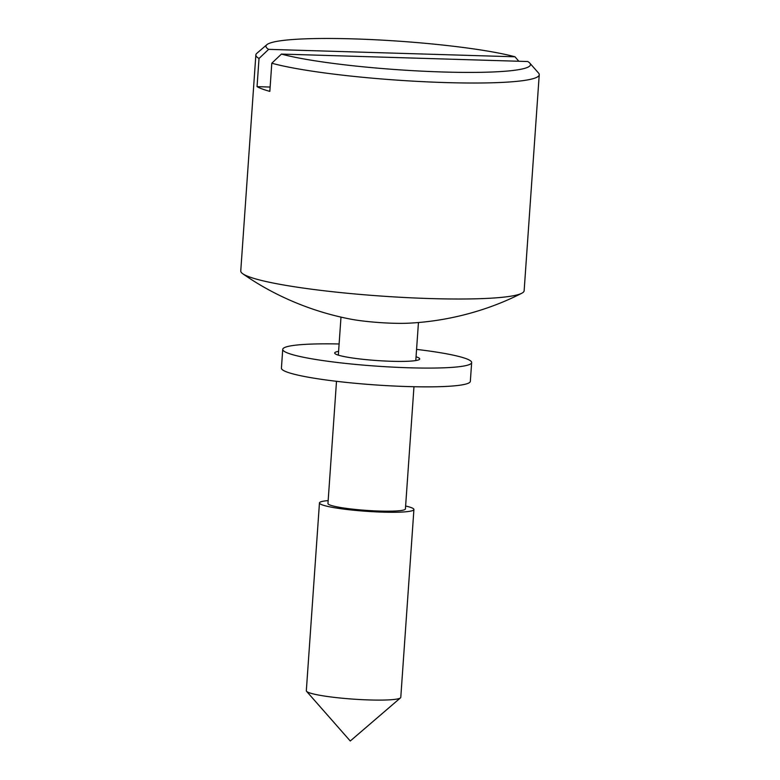 <?xml version="1.0" encoding="UTF-8"?>
<svg xmlns="http://www.w3.org/2000/svg" width="780" height="780" viewBox="0 0 780 780"><rect width="100%" height="100%" fill="white"/><g stroke="black" fill="none" stroke-linecap="round" stroke-linejoin="round"><path stroke-width="1.17" d="M338.598 351.361A42.608 4.583 4 0 0 334.688 352.989A42.608 4.583 4 0 0 334.698 353.125A42.608 4.583 4 0 0 377.51 360.584A42.608 4.583 4 0 0 419.698 358.936A42.608 4.583 4 0 0 419.689 358.79A42.608 4.583 4 0 0 416.052 356.782M339.115 343.98A94.692 10.199 4 0 0 282.731 349.352A94.692 10.199 4 0 0 282.75 349.664A94.692 10.199 4 0 0 377.9 366.229A94.692 10.199 4 0 0 471.656 362.564A94.692 10.199 4 0 0 471.637 362.252A94.692 10.199 4 0 0 416.569 349.391M282.731 349.352L281.424 368.14A94.692 10.199 4 0 0 281.444 368.443A94.692 10.199 4 0 0 376.594 385.008A94.692 10.199 4 0 0 470.34 381.352L471.656 362.564M442.972 71.994A132.571 14.274 4 0 0 529.786 63.092A132.571 14.274 4 0 0 527.767 61.523L281.434 54.083A132.571 14.274 4 0 0 442.972 71.994M529.786 63.092L538.522 73.028A142.038 15.288 -176 0 1 539.243 74.743A142.038 15.288 -176 0 1 445.507 82.573A142.038 15.288 -176 0 1 271.801 63.209L281.434 54.083M518.827 61.259L514.985 56.794A132.571 14.274 4 0 0 373.718 39.692A132.571 14.274 4 0 0 266.848 44.704A132.571 14.274 4 0 0 268.642 49.354L259.019 58.471A142.038 15.288 -176 0 1 255.859 54.922L240.757 270.923A142.038 15.288 4 0 0 242.833 273.799A142.038 15.288 4 0 0 430.404 298.565A142.038 15.288 4 0 0 521.683 293.299A142.038 15.288 4 0 0 524.14 290.735L539.243 74.743M259.019 58.471L257.049 86.648A142.038 15.288 4 0 0 269.831 91.377L271.801 63.209M255.859 54.922A142.038 15.288 -176 0 1 256.805 53.333L266.848 44.704M242.833 273.799C272.415 294.587 310.128 311.512 351.37 319.273A38.825 4.183 4 0 0 392.925 323.242A38.825 4.183 4 0 0 407.872 323.222C449.797 321.282 489.499 309.767 521.683 293.299M336.502 381.313L327.961 503.509A38.825 4.183 4 0 0 379.792 511.066A38.825 4.183 4 0 0 405.415 508.93L413.965 386.724M514.985 56.794L268.642 49.354M328.165 500.604A47.346 5.099 4 0 0 319.459 502.915A47.346 5.099 4 0 0 382.678 512.129A47.346 5.099 4 0 0 413.917 509.525A47.346 5.099 4 0 0 405.619 506.015M319.459 502.915L306.325 690.739A47.346 5.099 4 0 0 306.56 691.314A47.346 5.099 4 0 0 369.535 699.952A47.346 5.099 4 0 0 400.471 697.876A47.346 5.099 4 0 0 400.784 697.349L413.917 509.525M270.133 87.048L257.049 86.648M338.335 355.134L340.987 317.128M400.471 697.876L350.269 741L306.56 691.314M415.789 360.555L418.45 322.54"/></g></svg>
